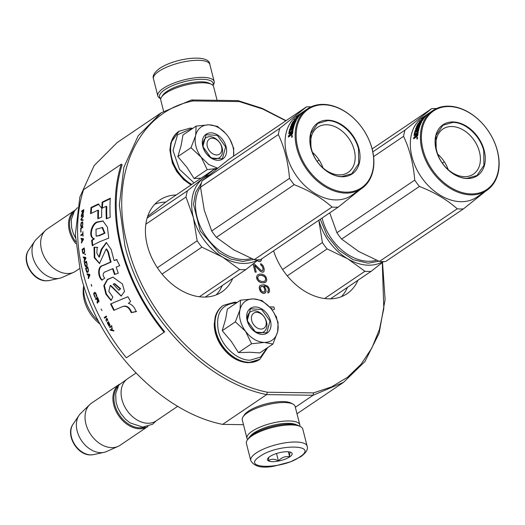<?xml version="1.0" encoding="UTF-8"?>
<svg xmlns="http://www.w3.org/2000/svg" width="525" height="525" viewBox="0 0 525 525"><rect width="100%" height="100%" fill="white"/><g stroke="black" fill="none" stroke-linecap="round" stroke-linejoin="round"><path stroke-width="0.79" d="M124.937 245.812C141.684 315.978 204.842 382.292 266.634 394.603L222.62 424.384C160.827 412.072 97.67 345.758 80.922 275.592L75.331 234.734L79.853 197.124L94.146 165.618L117.108 142.61L161.123 112.836L138.16 135.844L123.867 167.35L119.346 204.96L124.937 245.812M261.102 286.401L262.946 286.44L264.095 287.661L264.915 290.076L264.383 291.959M264.744 291.46L263.248 292.156L261.207 290.686L260.38 288.271L261.148 286.355L263.032 286.387L264.18 287.602L265 290.017L264.659 291.513M265.768 292.195L266.083 290.994L265.683 288.586L263.957 285.915L266.385 286.433L267.737 287.654L268.505 289.826L267.737 291.743L268.045 292.95L269.266 292.005L269.588 290.804L269.24 288.638L267.789 286.21L264.068 284.714L260.269 285.383L259.619 286.099L259.396 288.501L261.155 292.13L263.347 293.363L264.397 293.377L265.768 292.195M264.003 285.974L264.377 285.922M264.292 285.981L265.696 286.184M265.611 286.237L266.385 286.433M266.3 286.486L267.133 286.926M267.054 286.978L267.737 287.654M267.658 287.713L268.131 288.382M268.052 288.435L268.505 289.826M268.419 289.885L268.478 290.548M268.393 290.607L268.242 291.27M268.157 291.322L267.737 291.743M267.652 291.795L268.045 292.95M267.96 293.002L268.61 292.714M259.619 286.099L260.269 285.383M259.534 286.151L259.298 287.293M259.212 287.352L259.396 288.501M259.311 288.553L259.704 289.702M259.619 289.761L260.216 290.916M260.137 290.968L261.155 292.13M261.069 292.189L262.178 292.865M262.093 292.924L263.347 293.363M263.268 293.423L264.397 293.377M264.311 293.436L265.322 292.911M273.604 250.825A55.453 39.821 55.9 0 0 347.045 293.718A55.453 39.821 55.9 0 0 357.958 280.252M232.726 278.48A55.453 39.821 -124.1 0 1 221.806 291.946A55.453 39.821 -124.1 0 1 147.328 245.405A55.453 39.821 -124.1 0 1 159.666 200.091A55.453 39.821 -124.1 0 1 176.229 194.972M257.355 260.564L258.438 261.365L259.967 261.627L261.266 260.63L261.594 258.95M254.586 265.532L260.597 271.497L262.671 272.252L263.53 271.963L264.121 271.012L264.134 268.603L263.248 265.945L261.502 263.996L260.518 263.799L260.827 265.007L262.178 266.228L262.697 267.442L263.045 269.607L262.362 270.743M253.043 263.97L255.13 272.14L256.259 272.101L254.533 265.342L260.682 271.445L262.336 272.186L263.53 271.963M257.414 275.002L256.567 276.97L256.725 278.421L257.303 279.871L259.055 281.82L261.817 282.817L264.685 282.621L266.05 281.859L266.818 279.943L266.083 277.049L264.331 275.1L261.568 274.103L259.685 274.07L257.414 275.002L256.653 276.918L257.388 279.812L258.326 281.026L260.098 282.253L261.896 282.758L263.786 282.791L266.05 281.859M270.815 308.438L272.075 308.451M274.47 309.153L272.173 310.17L274.47 309.153L273.919 306.981L269.456 306.915M276.78 318.623L276.314 316.391L275.71 316.155M285.836 120.816L262.723 109.016L239.321 101.588L193.141 100.931C137.891 111.523 108.609 175.763 127.404 245.123C143.962 314.455 206.318 379.988 267.389 392.221L313.569 392.877L331.583 386.886L347.563 377.258L361.088 364.225L371.812 348.141L379.45 329.424L383.801 308.549L382.285 262.572M347.478 287.339A55.453 39.821 -124.1 0 1 341.408 296.678M216.175 294.912A55.453 39.821 55.9 0 0 222.246 285.567M154.816 204.218A55.453 39.821 -124.1 0 1 165.808 202.059M259.967 261.627L260.617 261.338M259.127 261.621L260.046 261.575M258.438 261.365L259.212 261.562M257.414 260.63L258.517 261.312M262.808 270.329L261.968 270.736L261.004 270.244L253.759 263.406M263.045 269.607L262.894 270.27M262.946 268.406L263.123 269.555M262.697 267.442L263.025 268.347M262.178 266.228L262.782 267.382M261.575 265.499L262.264 266.175M260.827 265.007L261.66 265.447M260.603 263.747L260.912 264.954M255.13 272.14L256.259 272.101M253.129 263.911L255.209 272.088M270.762 308.378L272.193 308.398L271.176 308.877M267.389 392.221L266.634 394.603L313.077 395.259L313.569 392.877M286.066 120.658L262.185 108.334L237.976 100.623L239.321 101.588M295.339 407.262L313.077 395.259L343.488 382.39L364.947 361.522L379.122 333.29L385.107 299.526L382.508 262.402M237.976 100.623L191.533 99.967L193.141 100.931M191.533 99.967L161.123 112.836M260.328 259.763L259.678 260.124L258.339 259.849M262.986 275.559L265.092 277.279L265.611 278.486L265.473 280.409L264.462 281.354L261.798 281.558L258.976 280.317L257.86 278.375L257.762 277.174L259.009 275.507L261.667 275.303L264.488 276.544M243.488 424.679L222.62 424.384M343.488 382.39L296.999 413.772M264.41 276.603L265.092 277.279M265.007 277.331L265.611 278.486M265.525 278.539L265.709 279.687M265.624 279.746L265.473 280.409M265.387 280.462L264.436 281.361M258.95 275.559L260.203 275.284M260.118 275.336L261.667 275.303M261.581 275.363L262.9 275.618M216.582 154.96A9.089 6.53 55.9 0 0 221.563 146.685A9.089 6.53 55.9 0 0 212.317 138.219A9.089 6.53 -124.1 0 0 207.336 146.488A9.089 6.53 -124.1 0 0 216.582 154.96M75.58 241.69A24.727 17.758 -124.1 0 1 73.461 212.605M75.698 243.554A25.456 18.277 -124.1 0 1 75.055 210.157L47.184 229.012A25.456 18.277 -124.1 0 0 45.38 230.482A25.456 18.277 -124.1 0 0 44.126 256.659A25.456 18.277 -124.1 0 0 67.417 273.532A25.456 18.277 55.9 0 0 73.677 272.311A25.456 18.277 55.9 0 0 75.705 271.182L79.308 268.741M59.653 278.257L49.173 280.527A19.071 13.696 -124.1 0 1 46.515 280.79A19.071 13.696 -124.1 0 1 29.761 269.417A19.071 13.696 -124.1 0 1 28.632 250.169L34.643 241.29A23.225 16.675 -124.1 0 0 36.015 264.725A23.225 16.675 -124.1 0 0 56.418 278.572A23.225 16.675 55.9 0 0 59.653 278.257A23.225 16.675 55.9 0 0 62.121 277.449L73.677 272.311M34.643 241.29A23.225 16.675 -124.1 0 1 36.31 239.295L45.38 230.482M260.964 329.063A9.089 6.53 55.9 0 0 265.945 320.795A9.089 6.53 55.9 0 0 256.692 312.322A9.089 6.53 -124.1 0 0 251.711 320.591A9.089 6.53 -124.1 0 0 260.964 329.063M147.847 423.248A25.456 18.277 55.9 0 0 156.135 420.899L152.611 424.226L142.761 427.114L130.056 422.887L125.606 419.298L120.973 413.739L117.692 407.558L116.032 402.071L115.671 393.625L118.834 385.081L127.614 378.728A25.456 18.277 -124.1 0 0 123.861 404.933A25.456 18.277 -124.1 0 0 147.847 423.248M117.836 386.708A24.727 17.758 -124.1 0 0 117.607 412.027A24.727 17.758 -124.1 0 0 139.926 427.829A24.727 17.758 55.9 0 0 145.097 427.002M139.676 428.781A25.456 18.277 55.9 0 0 147.965 426.425L120.087 445.285A25.456 18.277 55.9 0 1 118.053 446.414A25.456 18.277 55.9 0 1 111.799 447.641A25.456 18.277 -124.1 0 1 88.508 430.762A25.456 18.277 -124.1 0 1 89.755 404.585A25.456 18.277 -124.1 0 1 91.56 403.121L119.438 384.261A25.456 18.277 -124.1 0 0 115.684 410.465A25.456 18.277 -124.1 0 0 139.676 428.781M104.029 452.36L93.548 454.637A19.071 13.696 -124.1 0 1 90.897 454.893A19.071 13.696 -124.1 0 1 74.137 443.52A19.071 13.696 -124.1 0 1 73.014 424.272L79.019 415.393A23.225 16.675 -124.1 0 0 80.397 438.828A23.225 16.675 -124.1 0 0 100.793 452.675A23.225 16.675 55.9 0 0 104.029 452.36A23.225 16.675 55.9 0 0 106.503 451.553L118.053 446.414M79.019 415.393A23.225 16.675 -124.1 0 1 80.686 413.398L89.755 404.585M195.95 146.324A23.638 16.971 55.9 0 0 201.2 157.237L190.982 147.709L195.602 135.706A23.638 16.971 55.9 0 0 195.95 146.324M203.378 147.591A12.003 8.617 -124.1 0 1 206.049 137.78A12.003 8.617 -124.1 0 1 222.167 147.853A12.003 8.617 -124.1 0 1 219.496 157.657A12.003 8.617 -124.1 0 1 203.378 147.591M194.047 182.91L179.445 169.273L173.027 150.531L177.568 134.768L191.1 128.796L192.071 128.835M202.781 146.423A14.91 10.703 -124.1 0 1 210.952 132.858A14.91 10.703 -124.1 0 1 226.118 146.751A14.91 10.703 -124.1 0 1 217.947 160.315A14.91 10.703 -124.1 0 1 202.781 146.423M233.533 156.201A23.638 16.971 55.9 0 0 227.87 136.165L227.528 135.699A23.638 16.971 -124.1 0 0 209.127 124.832L208.674 124.825A23.638 16.971 -124.1 0 0 195.707 135.253L196.114 126.098L182.976 134.991L181.099 145.596L177.844 156.601L186.887 167.265L194.066 178.513L201.042 178.178M217.645 168.144L208.838 164.574L201.2 157.237L207.204 169.627L217.317 168.407M195.707 135.253L195.602 135.706M194.066 178.513L207.204 169.627M177.844 156.601L190.982 147.709M196.114 126.098L208.674 124.825M209.127 124.832L217.475 126.4L225.533 133.311M229.838 139.217L233.704 148.312L233.559 156.181M202.853 146.567L206.089 134.682L217.317 135.417L225.625 146.888L222.39 158.773L211.162 158.038L202.853 146.567M240.325 320.434A23.638 16.971 55.9 0 0 245.575 331.347L235.357 321.818L239.977 309.809A23.638 16.971 55.9 0 0 240.325 320.434M247.761 321.694A12.003 8.617 -124.1 0 1 250.425 311.889A12.003 8.617 -124.1 0 1 266.543 321.956A12.003 8.617 -124.1 0 1 263.878 331.767A12.003 8.617 -124.1 0 1 247.761 321.694M266.976 348.075L260.571 357.066L250.084 360.196C237.169 360.399 221.996 346.507 218.433 331.203C215.44 313.825 221.123 304.395 235.482 302.905L236.453 302.938M247.157 320.526A14.91 10.703 -124.1 0 1 255.327 306.967A14.91 10.703 -124.1 0 1 270.5 320.854A14.91 10.703 -124.1 0 1 262.329 334.418A14.91 10.703 -124.1 0 1 247.157 320.526M240.089 309.356L240.496 300.202L227.351 309.094L225.632 319.062L222.219 330.704L231.269 341.368L238.448 352.623L249.893 352.255L259.809 352.925L272.947 344.033L264.377 342.458C257.322 342.083 251.055 338.382 245.575 331.347L251.587 343.731L264.377 342.458C271.294 342.28 275.71 338.73 277.627 331.8A23.638 16.971 55.9 0 0 272.245 310.268L271.904 309.809A23.638 16.971 -124.1 0 0 253.503 298.935L253.057 298.928A23.638 16.971 -124.1 0 0 240.089 309.356L239.977 309.809M238.448 352.623L251.587 343.731M222.219 330.704L235.357 321.818M240.496 300.202L253.057 298.928M253.503 298.935L261.857 300.503L269.916 307.414M274.221 313.32L278.086 322.422L277.627 331.8L272.947 344.033M247.236 320.67L250.471 308.785L261.699 309.527L270.001 320.992L266.766 332.883L255.544 332.141L247.236 320.67M307.132 446.165L302.781 429.089A29.092 9.063 165.7 0 0 300.49 426.602L298.85 425.749A27.635 8.61 165.7 0 0 252.617 434.628A27.635 8.61 165.7 0 0 248.253 438.644L247.229 440.18A29.092 9.063 165.7 0 0 246.402 443.454L250.753 460.53C254.205 466.705 262.159 468.543 274.608 466.056L290.463 461.836L300.904 456.638C306.252 452.583 308.326 449.085 307.132 446.165A29.092 9.063 165.7 0 0 286.696 442.608A29.092 9.063 165.7 0 0 256.174 453.023A29.092 9.063 165.7 0 0 250.753 460.53M300.49 426.602A29.092 9.063 165.7 0 0 251.823 435.947A29.092 9.063 165.7 0 0 247.229 440.18M299.723 456.98C319.882 444.189 277.567 443.592 259.875 456.415C239.715 469.199 282.023 469.796 299.723 456.98M289.761 456.835A12.725 3.964 165.7 0 0 291.126 452.465A12.725 3.964 165.7 0 0 269.837 456.553A12.725 3.964 165.7 0 0 267.822 458.404A12.725 3.964 165.7 0 0 274.477 461.593A12.725 3.964 165.7 0 0 289.761 456.835M268.741 457.393L268.551 460.76C271.307 458.732 274.595 458.778 278.408 460.898C281.617 457.433 285.357 456.035 289.629 456.717C289.551 453.2 290.003 451.762 290.981 452.392M289.629 456.717L288.369 451.795M278.408 460.898L276.524 453.508M160.801 98.654A27.635 8.61 -14.3 0 1 164.712 89.762A27.635 8.61 -14.3 0 1 196.691 79.531A27.635 8.61 -14.3 0 1 212.881 85.378M160.775 98.746L160.105 98.398A29.092 9.063 -14.3 0 1 157.815 95.918A29.092 9.063 -14.3 0 1 163.236 88.41A29.092 9.063 -14.3 0 1 193.758 77.989A29.092 9.063 -14.3 0 1 214.193 81.546A29.092 9.063 -14.3 0 1 213.367 84.82L212.947 85.45M217.107 100.328L213.629 86.684A27.274 8.498 165.7 0 0 211.477 84.354L209.429 83.285A25.456 7.934 165.7 0 0 166.852 91.462A25.456 7.934 165.7 0 0 162.829 95.163L161.542 97.079A27.274 8.498 165.7 0 0 160.775 100.157L163.597 111.228M211.477 84.354A27.274 8.498 165.7 0 0 165.854 93.115A27.274 8.498 165.7 0 0 161.542 97.079M247.649 439.55A27.274 8.498 -14.3 0 1 246.967 438.322L242.274 419.908A27.274 8.498 -14.3 0 1 243.049 416.83L244.335 414.914A25.456 7.934 -14.3 0 1 248.351 411.213A25.456 7.934 -14.3 0 1 290.935 403.036L292.983 404.106A27.274 8.498 -14.3 0 1 295.129 406.435L299.821 424.85A27.274 8.498 -14.3 0 1 299.821 426.254M243.049 416.83A27.274 8.498 -14.3 0 1 247.354 412.867A27.274 8.498 -14.3 0 1 292.983 404.106M249.716 436.938A25.456 7.934 -14.3 0 1 253.897 432.974A25.456 7.934 -14.3 0 1 276.898 424.456A25.456 7.934 -14.3 0 1 296.75 424.948M246.967 438.322A27.274 8.498 -14.3 0 1 252.052 431.281A27.274 8.498 -14.3 0 1 280.665 421.516A27.274 8.498 -14.3 0 1 299.821 424.85M383.486 261.621L371.103 271.359A54.541 39.172 -124.1 0 1 368.038 271.445A54.541 39.172 -124.1 0 1 364.908 271.274L347.819 258.871A49.087 35.254 55.9 0 0 368.57 265.197A49.087 35.254 55.9 0 0 383.014 261.621M364.908 271.274L324.608 298.535M371.103 271.359L330.481 298.837M318.819 220.231L322.389 242.576A54.541 39.172 -124.1 0 0 327.095 248.922L347.819 258.871A49.087 35.254 -124.1 0 1 318.832 220.224M327.095 248.922L287.287 275.855M378.886 261.227L368.058 263.189L353.122 259.678L338.783 250.09L327.246 235.889L320.276 219.247M322.389 242.576L282.588 269.502M436.354 108.59A54.541 39.172 55.9 0 0 434.772 108.531A54.541 39.172 55.9 0 0 431.714 108.623L405.057 130.056A54.541 39.172 55.9 0 0 403.567 136.323C409.69 149.29 413.411 163.885 414.73 180.108A54.541 39.172 55.9 0 0 419.436 186.454C434.438 192.281 447.038 199.73 457.249 208.806A54.541 39.172 55.9 0 0 460.379 208.976A54.541 39.172 55.9 0 0 463.437 208.891L385.626 261.529A54.541 39.172 55.9 0 1 382.567 261.621A54.541 39.172 55.9 0 1 379.437 261.443L358.752 251.521L341.624 239.098A54.541 39.172 55.9 0 1 336.919 232.746L329.726 212.855M427.973 113.859A48.182 34.597 55.9 0 0 427.324 114.286L422.697 117.416A48.182 34.597 -124.1 0 0 415.59 167.009A48.182 34.597 -124.1 0 0 461.002 201.685A48.182 34.597 55.9 0 0 476.687 197.229L486.747 190.424A48.182 34.597 55.9 0 0 493.854 140.831A48.182 34.597 55.9 0 0 448.442 106.155A48.182 34.597 55.9 0 0 432.758 110.611A48.182 34.597 55.9 0 0 425.65 160.204A48.182 34.597 55.9 0 0 471.063 194.88A48.182 34.597 55.9 0 0 486.747 190.424M463.437 208.891L485.717 191.12M403.567 136.323L373.583 156.607M414.73 180.108L336.919 232.746M419.436 186.454L341.624 239.098M457.249 208.806L379.437 261.443M444.347 161.812L442.372 163.15M439.353 155.656L438.513 156.227M431.714 108.623L372.14 148.923M405.057 130.056L372.822 151.863M425.099 115.979A48.182 34.597 -124.1 0 1 425.637 115.703M428.676 113.367A48.182 34.597 55.9 0 0 428.603 113.42A48.182 34.597 55.9 0 0 426.103 115.356L426.195 115.48M425.217 116.143L426.103 115.356M427.324 114.286A48.182 34.597 55.9 0 0 425.558 115.598L425.716 115.808M429.398 112.895A48.182 34.597 55.9 0 0 428.754 113.321A48.182 34.597 55.9 0 0 426.333 115.185L426.91 114.955A48.182 34.597 55.9 0 1 430.027 112.455L432.758 110.611M416.988 131.539A47.453 34.079 55.9 0 0 416.948 131.709L416.181 132.228A48.182 34.597 55.9 0 1 416.666 130.207L415.59 131.073A48.182 34.597 55.9 0 0 414.901 134.216L418.222 132.136A48.182 34.597 55.9 0 0 417.802 135.529L416.273 137.058L415.852 136.605L415.308 137.714L413.634 138.849A48.182 34.597 55.9 0 1 413.739 137.602L415.597 135.87L416.187 136.139L415.807 136.868L415.216 136.598M416.273 137.058L416.863 137.307M416.43 128.658L415.885 128.257A48.182 34.597 55.9 0 0 415.518 129.268L418.871 126.998A48.182 34.597 55.9 0 0 418.537 128.034L415.052 130.745A48.182 34.597 55.9 0 0 414.022 135.391L414.396 135.581M415.19 132.746A47.453 34.079 55.9 0 0 414.652 135.404M415.623 131.112L419.035 128.461M418.537 128.034L419.062 128.376M418.871 126.998L419.363 127.339M424.896 117.075L424.738 116.891A48.182 34.597 55.9 0 0 423.124 118.86L419.77 121.124A48.182 34.597 55.9 0 0 419.186 121.938L420.991 120.717A48.182 34.597 55.9 0 0 420.256 121.826L420.525 122.076M421.358 121.085L421.496 121.216A47.453 34.079 55.9 0 0 421.247 121.59M419.554 122.305L420.4 121.957M423.235 118.972A47.453 34.079 55.9 0 0 422.513 119.851M422.317 118.493L422.179 118.328A48.182 34.597 55.9 0 0 421.496 119.044L423.452 118M423.301 117.823A48.182 34.597 55.9 0 0 421.811 119.588L422.592 119.063A48.182 34.597 55.9 0 1 424.075 117.298L424.738 116.891M422.179 118.328L426.018 115.835A48.182 34.597 55.9 0 0 422.363 120.612L418.714 123.388A48.182 34.597 55.9 0 0 417.401 125.961L418.425 125.265A48.182 34.597 55.9 0 1 419.258 123.565L421.608 121.951M419.258 123.565L419.613 123.867M420.361 123.408L421.135 122.883M421.463 121.833L421.588 121.99A48.182 34.597 55.9 0 0 418.392 131.204L417.618 131.729A48.182 34.597 55.9 0 1 418.169 129.327L417.441 129.682A48.182 34.597 55.9 0 0 416.955 131.703M415.597 133.914A47.453 34.079 55.9 0 0 415.485 134.525L418.097 132.923M415.039 134.295L415.485 134.525M421.897 120.638L421.037 121.301A48.182 34.597 55.9 0 1 421.765 120.192L422.415 119.752L422.717 120.048L422.448 119.798A48.182 34.597 55.9 0 0 421.897 120.638L422.159 120.888M417.113 135.135L417.703 135.398A47.453 34.079 55.9 0 1 417.887 133.908L417.296 133.619A48.182 34.597 55.9 0 0 417.113 135.135L416.318 135.857L416.909 136.119L417.703 135.398M416.318 135.857A48.182 34.597 55.9 0 1 416.522 134.138L417.296 133.619M416.988 135.398A47.453 34.079 55.9 0 0 416.909 136.119M416.43 131.106L417.204 130.581M418.74 129.688L418.012 130.036A47.453 34.079 55.9 0 0 417.762 131.014M418.543 130.476A47.453 34.079 55.9 0 0 418.373 131.217M419.449 123.638L419.239 123.861A47.453 34.079 55.9 0 0 417.946 126.394L418.005 126.459M422.586 119.923L422.966 119.661M417.657 125.895A47.453 34.079 55.9 0 0 417.165 126.938M416.876 127.588A47.453 34.079 55.9 0 0 416.85 127.647L419.429 125.902A47.453 34.079 55.9 0 1 420.217 124.189L420.728 123.749M418.891 127.011L419.639 126.505M415.649 135.424L416.338 134.958A47.453 34.079 55.9 0 0 416.187 136.139M414.277 138.41A47.453 34.079 55.9 0 1 414.33 137.865L415.807 136.868M417.132 139.033L417.185 137.268L416.87 139.086M417.25 138.449L417.67 137.596M414.022 135.391L414.271 135.667L415.748 134.662A48.182 34.597 55.9 0 0 415.597 135.87M415.885 128.257L419.239 125.993A48.182 34.597 55.9 0 1 420.453 123.218L419.672 123.743A48.182 34.597 55.9 0 0 418.878 125.482L416.299 127.227A48.182 34.597 55.9 0 1 418.235 123.408L420.256 121.826M425.027 115.881L425.558 115.598M471.312 193.928A47.453 34.079 55.9 0 0 497.313 150.76A47.453 34.079 55.9 0 0 449.033 106.542A47.453 34.079 55.9 0 0 423.025 149.71A47.453 34.079 55.9 0 0 471.312 193.928M467.381 178.526A30.726 22.063 -124.1 0 1 436.124 149.894A30.726 22.063 -124.1 0 1 452.963 121.944A30.726 22.063 -124.1 0 1 484.221 150.577A30.726 22.063 -124.1 0 1 467.381 178.526M451.769 126.518A27.234 19.556 -124.1 0 1 477.435 146.121A27.234 19.556 -124.1 0 1 473.419 174.156A27.234 19.556 -124.1 0 1 464.553 176.676A27.234 19.556 55.9 0 1 438.88 157.073A27.234 19.556 55.9 0 1 442.897 129.038A27.234 19.556 55.9 0 1 451.769 126.518M437.692 154.107A27.234 19.556 -124.1 0 1 448.212 169.66M417.375 138.771L416.784 138.554L417.5 138.541M436.196 150.038L435.999 135.398L442.949 125.226L452.839 122.417C465.439 122.213 480.244 135.778 483.728 150.714L483.925 165.349L476.976 175.521L467.086 178.336C454.486 178.539 439.681 164.975 436.196 150.038M258.248 259.849L245.864 269.588A54.541 39.172 -124.1 0 1 242.806 269.679A54.541 39.172 -124.1 0 1 239.676 269.502L222.58 257.099A49.087 35.254 55.9 0 0 243.338 263.425A49.087 35.254 55.9 0 0 257.782 259.849M209.107 175.022A49.087 35.254 55.9 0 0 202.624 178.808A49.087 35.254 -124.1 0 0 193.39 217.685L197.157 240.804A54.541 39.172 -124.1 0 0 201.863 247.157L222.58 257.099A49.087 35.254 -124.1 0 1 193.39 217.685L185.994 197.019A54.541 39.172 -124.1 0 1 187.484 190.759L147.138 218.052M185.994 197.019L145.858 224.175M147.637 216.471L166.208 201.744L214.134 169.319A54.541 39.172 -124.1 0 1 216.28 169.234M187.484 190.759L214.134 169.319M239.676 269.502L199.375 296.763M245.864 269.588L205.242 297.071M201.863 247.157L162.048 274.089M253.654 259.455L242.826 261.417L230.921 259.133L219.096 252.833L200.248 230.98L193.495 204.238L195.694 192.275L201.442 182.857M197.157 240.804L157.349 267.73M100.118 324.148A32.904 23.632 -124.1 0 1 83.573 286.611L83.751 285.587M98.661 321.418A35.634 25.594 -124.1 0 1 83.803 285.757M279.825 128.29A54.541 39.172 55.9 0 0 278.335 134.551C284.452 147.525 288.173 162.12 289.498 178.336A54.541 39.172 55.9 0 0 294.197 184.688C309.199 190.509 321.805 197.958 332.01 207.034A54.541 39.172 55.9 0 0 335.14 207.211A54.541 39.172 55.9 0 0 338.205 207.119L260.393 259.757A54.541 39.172 55.9 0 1 257.329 259.849A54.541 39.172 55.9 0 1 254.205 259.672L233.441 249.703L216.392 237.326A54.541 39.172 55.9 0 1 211.687 230.974L204.277 210.269L200.524 187.189A54.541 39.172 55.9 0 1 202.013 180.928L228.664 159.488L306.475 106.851L279.825 128.29L202.013 180.928M311.115 106.818A54.541 39.172 55.9 0 0 309.54 106.765A54.541 39.172 55.9 0 0 306.475 106.851M302.735 112.094A48.182 34.597 55.9 0 0 302.092 112.514L297.458 115.644A48.182 34.597 -124.1 0 0 290.358 165.244A48.182 34.597 -124.1 0 0 335.764 199.92A48.182 34.597 55.9 0 0 351.455 195.457L361.515 188.652A48.182 34.597 55.9 0 0 368.616 139.059A48.182 34.597 55.9 0 0 323.21 104.383A48.182 34.597 55.9 0 0 307.519 108.839A48.182 34.597 55.9 0 0 300.418 158.432A48.182 34.597 55.9 0 0 345.824 193.108A48.182 34.597 55.9 0 0 361.515 188.652M338.205 207.119L360.485 189.354M278.335 134.551L200.524 187.189M289.498 178.336L211.687 230.974M294.197 184.688L216.392 237.326M332.01 207.034L254.205 259.672M319.108 160.04L317.133 161.378M314.121 153.884L313.274 154.455M299.867 114.214A48.182 34.597 -124.1 0 1 300.405 113.938M303.443 111.602A48.182 34.597 55.9 0 0 303.371 111.648A48.182 34.597 55.9 0 0 300.871 113.584L300.963 113.708M299.978 114.371L300.871 113.584M302.092 112.514A48.182 34.597 55.9 0 0 300.326 113.827L300.477 114.037M304.165 111.129A48.182 34.597 55.9 0 0 303.516 111.549A48.182 34.597 55.9 0 0 301.094 113.413L301.672 113.183A48.182 34.597 55.9 0 1 304.795 110.683L307.519 108.839M291.756 129.767A47.453 34.079 55.9 0 0 291.716 129.938L290.942 130.456A48.182 34.597 55.9 0 1 291.428 128.435L290.351 129.301A48.182 34.597 55.9 0 0 289.669 132.451L292.989 130.371A48.182 34.597 55.9 0 0 292.569 133.757L291.04 135.292L290.62 134.84L290.076 135.942L288.396 137.077A48.182 34.597 55.9 0 1 288.501 135.831L290.358 134.098L290.948 134.374L290.574 135.096L289.977 134.833M291.04 135.292L291.631 135.535M291.191 126.886L290.653 126.492A48.182 34.597 55.9 0 0 290.286 127.503L293.639 125.232A48.182 34.597 55.9 0 0 293.304 126.263L289.82 128.973A48.182 34.597 55.9 0 0 288.783 133.619L289.157 133.809M289.951 130.974A47.453 34.079 55.9 0 0 289.419 133.639M290.391 129.347L293.803 126.689M293.304 126.263L293.823 126.61M293.639 125.232L294.131 125.573M299.663 115.303L299.506 115.126A48.182 34.597 55.9 0 0 297.885 117.088L294.532 119.359A48.182 34.597 55.9 0 0 293.947 120.166L295.752 118.945A48.182 34.597 55.9 0 0 295.024 120.061L295.293 120.31M296.126 119.313L296.264 119.451A47.453 34.079 55.9 0 0 296.008 119.818M294.322 120.533L295.168 120.192M297.997 117.206A47.453 34.079 55.9 0 0 297.275 118.079M297.078 116.721L296.947 116.557A48.182 34.597 55.9 0 0 296.264 117.272L298.22 116.228M298.062 116.058A48.182 34.597 55.9 0 0 296.579 117.817L297.353 117.292A48.182 34.597 55.9 0 1 298.837 115.533L299.506 115.126M296.947 116.557L300.786 114.063A48.182 34.597 55.9 0 0 297.13 118.847L293.475 121.623A48.182 34.597 55.9 0 0 292.162 124.189L293.193 123.5A48.182 34.597 55.9 0 1 294.026 121.793L296.369 120.186M294.026 121.793L294.381 122.095M295.122 121.636L295.897 121.111M296.231 120.061L296.349 120.218A48.182 34.597 55.9 0 0 293.16 129.432A47.453 34.079 55.9 0 1 293.304 128.71M290.364 132.143A47.453 34.079 55.9 0 0 290.253 132.759L292.865 131.152M289.807 132.523L290.253 132.759M296.664 118.873L295.798 119.536A48.182 34.597 55.9 0 1 296.527 118.42L297.176 117.981L297.478 118.282L297.216 118.033A48.182 34.597 55.9 0 0 296.664 118.873L296.927 119.116A47.453 34.079 55.9 0 0 296.848 119.201M291.874 133.363L292.464 133.632A47.453 34.079 55.9 0 1 292.655 132.136L292.064 131.847A48.182 34.597 55.9 0 0 291.874 133.363L291.729 133.645A47.453 34.079 55.9 0 0 291.67 134.354L292.464 133.632M291.729 133.645L291.08 134.085A48.182 34.597 55.9 0 1 291.29 132.372L292.064 131.847M291.08 134.085L291.67 134.354M291.198 129.34L291.972 128.815M293.508 127.916L292.779 128.271A47.453 34.079 55.9 0 0 292.53 129.242M294.21 121.866L294.007 122.089A47.453 34.079 55.9 0 0 292.714 124.622L292.766 124.694M297.347 118.151L297.728 117.895M292.425 124.123A47.453 34.079 55.9 0 0 291.926 125.167M291.644 125.823A47.453 34.079 55.9 0 0 291.618 125.875L294.197 124.136A47.453 34.079 55.9 0 1 294.978 122.423L295.496 121.977M293.659 125.239L294.407 124.733M290.41 133.652L291.099 133.186A47.453 34.079 55.9 0 0 290.948 134.374M289.045 136.638A47.453 34.079 55.9 0 1 289.091 136.093L290.574 135.096M291.9 137.268L291.952 135.496L291.631 137.32M292.018 136.677L292.432 135.824M288.783 133.619L289.032 133.895L290.515 132.897A48.182 34.597 55.9 0 0 290.358 134.098M290.653 126.492L294.007 124.222A48.182 34.597 55.9 0 1 295.214 121.446L294.44 121.971A48.182 34.597 55.9 0 0 293.646 123.71L291.067 125.455A48.182 34.597 55.9 0 1 293.002 121.636L295.024 120.061M291.716 129.931A48.182 34.597 55.9 0 1 292.202 127.91L292.93 127.562A48.182 34.597 55.9 0 0 292.379 129.957L293.16 129.432M299.788 114.109L300.326 113.827M346.073 192.157A47.453 34.079 55.9 0 0 372.081 148.988A47.453 34.079 55.9 0 0 323.8 104.77A47.453 34.079 55.9 0 0 297.793 147.938A47.453 34.079 55.9 0 0 346.073 192.157M342.149 176.754A30.726 22.063 -124.1 0 1 310.885 148.122A30.726 22.063 -124.1 0 1 327.725 120.172A30.726 22.063 -124.1 0 1 358.988 148.805A30.726 22.063 -124.1 0 1 342.149 176.754M326.53 124.747A27.234 19.556 -124.1 0 1 352.203 144.349A27.234 19.556 -124.1 0 1 348.187 172.384A27.234 19.556 -124.1 0 1 339.314 174.904A27.234 19.556 55.9 0 1 313.648 155.302A27.234 19.556 55.9 0 1 317.664 127.267A27.234 19.556 55.9 0 1 326.53 124.747M312.454 152.335A27.234 19.556 -124.1 0 1 322.98 167.888M292.143 136.999L291.546 136.782L292.267 136.769M310.964 148.273L310.761 133.632L317.717 123.46L327.6 120.652C340.2 120.448 355.012 134.006 358.496 148.942L358.693 163.583L351.743 173.755L341.854 176.564C329.254 176.768 314.442 163.203 310.964 148.273M164.102 332.266L164.666 331.721A162.724 116.858 -124.1 0 1 122.115 164.771L121.262 164.2L83.534 189.722A163.813 117.639 55.9 0 0 126.374 357.794L164.102 332.266A163.813 117.639 -124.1 0 1 121.262 164.2M121.682 306.967C125.731 305.196 128.914 307.092 131.224 312.651L136.113 311.679C134.603 307.151 132.011 304.375 128.343 303.352L130.633 301.521A164.318 116.793 -128.5 0 1 127.89 296.71A8683.159 280.101 159.3 0 0 110.578 303.955A163.813 117.639 55.9 0 0 113.794 310.367L122.168 306.764C126.217 304.973 129.386 306.856 131.683 312.414L136.572 311.43M111.057 300.543L112.816 297.012L108.787 291.336L110.243 285.528L121.163 296.093L124.51 291.454L122.443 283.979L112.934 277.147L107.369 279.444L103.806 285.659L105.906 294.249L111.057 300.543M107.894 252.046A163.813 117.639 55.9 0 0 110.506 262.073L102.611 265.552C97.493 266.241 97.558 276.511 101.824 280.153L104.731 278.184C102.664 275.717 102.611 273.689 104.58 272.101L112.56 268.734A163.813 117.639 55.9 0 0 114.542 274.529L118.282 273.164A163.813 117.639 -124.1 0 1 116.189 267.14L119.726 265.63L116.57 259.547L114.148 260.59A163.813 117.639 -124.1 0 1 111.3 249.743L106.312 242.491L101.2 249.388L98.943 256.968L96.836 253.017L97.204 247.308L93.995 247.236L94.264 257.768L99.468 263.524L106.142 248.994L107.894 252.046L108.472 252.072A163.085 117.114 55.9 0 0 111.07 262.054L103.176 265.545C97.998 266.326 98.136 276.367 102.368 280.088M94.566 244.296L99.796 241.671A6010.653 1534.286 -2.9 0 1 108.767 238.127L107.402 227.102L102.933 220.959L97.755 221.891C92.019 222.082 87.511 237.202 93.824 238.652L91.619 240.358A163.813 117.639 55.9 0 0 92.334 245.798L94.566 244.296M101.693 217.147A163.813 117.639 -124.1 0 1 101.758 208.359L98.339 203.963L91.028 207.493A163.813 117.639 55.9 0 0 90.569 213.668L97.945 210.184A163.813 117.639 55.9 0 0 97.827 218.728L101.693 217.147M110.296 198.214L102.158 202.118A163.813 117.639 55.9 0 0 101.797 208.34L106.181 206.299A163.813 117.639 55.9 0 0 106.312 218.853L110.217 217.284A163.813 117.639 -124.1 0 1 110.296 198.214M81.697 211.004L81.624 211.647L82.556 211.011L82.366 212.842L81.277 215.099L82.392 213.432L82.891 213.905L83.514 212.166A163.813 117.639 -124.1 0 1 83.79 209.587L81.697 211.004L81.92 211.785M83.298 214.548L81.204 215.965L81.152 216.622L83.245 215.204L83.298 214.548M83.18 216.077L80.975 219.247L80.922 220.126L82.937 220.474L82.963 219.811L81.211 219.502L83.18 216.077M82.832 224.024L82.576 221.898L81.296 222.554L80.758 224.549L81.034 226.682L82.32 226.032L82.832 224.024M82.812 227.384L82.812 226.708L80.712 228.126A163.813 117.639 55.9 0 0 80.771 232.181L81.034 231.998A163.813 117.639 -124.1 0 1 80.981 228.618L82.812 227.384M81.342 242.222L81.408 242.911L83.344 239.656L83.272 238.737L81.047 238.324L81.093 239.006L81.657 239.105A163.813 117.639 55.9 0 0 81.841 241.402L81.342 242.222L81.703 242.983M83.048 253.477L84.381 252.84L84.604 250.76A163.813 117.639 -124.1 0 1 84.223 247.971L82.123 249.388A163.813 117.639 55.9 0 0 82.51 252.177L83.554 253.634M84.722 253.765L85.207 254.605L84.722 253.765M85.706 257.414L83.272 256.961L83.396 257.657L84.02 257.768A163.813 117.639 55.9 0 0 84.453 260.105L84.151 261.64L85.883 258.346L85.706 257.414M85.312 266.359L86.08 266.785L86.947 266.07L87.038 263.977A163.813 117.639 -124.1 0 1 86.435 261.161L84.341 262.579A163.813 117.639 55.9 0 0 84.938 265.394L86.12 266.838M86.684 271.996L87.229 272.462L88.147 271.976L88.377 269.614A163.813 117.639 -124.1 0 1 87.682 266.792L85.588 268.209A163.813 117.639 55.9 0 0 86.277 271.031L87.511 272.462M91.166 284.609L91.718 286.25L91.429 284.583M106.326 316.076L104.232 317.494L104.587 318.163L106.68 316.746L106.326 316.076M108.38 324.923L109.036 326.163L110.047 325.021L108.708 322.245L108.084 321.904L109.528 324.758L108.071 322.527L107.553 322.265L107.356 323.013L109.272 326.045M82.865 236.138L83.088 235.994A163.813 117.639 -124.1 0 1 82.891 231.669L82.733 233.638L80.863 234.905L80.896 235.587L82.766 234.321L82.865 236.138M88.344 278.552L89.893 275.251L89.631 274.312L87.019 273.853L87.209 274.555L87.872 274.667A163.813 117.639 55.9 0 0 88.535 277.016L88.344 278.552M105.906 319.712L106.398 321.517L106.293 320.211L107.1 319.673L107.947 320.775L107.277 319.548L107.632 319.305L106.312 318.216L106.792 319.108L105.906 319.712L106.319 320.709M95.36 297.504L94.165 294.486L94.297 293.514L95.412 293.199L96.659 296.776L96.823 295.923L95.235 292.438L94.028 292.819L93.765 293.436L94.441 296.205L95.622 297.452L94.992 297.163M95.76 299.453L96.698 298.817L97.525 300.786L96.987 302.341L97.335 303.148L97.912 301.416L98.89 301.947L98.733 300.116A163.813 117.639 -124.1 0 1 97.571 297.34L95.471 298.758L95.76 299.453M101.023 309.054L102.04 310.564M109.554 327.042L109.876 327.593L111.969 326.176L111.648 325.625L109.554 327.042L110.106 327.475M111.825 327.502L111.497 329.877L110.079 329.608L110.473 330.258A510.562 190.516 -6.5 0 0 113.951 330.986L113.551 330.337L112.009 329.989L112.219 328.158L111.825 327.502M131.224 312.651L131.683 312.414M110.578 303.955L111.077 303.791A163.085 117.114 55.9 0 0 114.279 310.157M127.903 296.73A8720.421 285.147 159.2 0 0 111.077 303.791M110.362 285.777L110.775 285.442L121.367 296.015M113.032 277.134L107.579 279.635L104.363 285.502L106.424 294.112L111.215 300.221M110.506 262.073L111.07 262.054M93.995 247.236L94.579 247.321L94.795 257.624L99.691 263.517M106.719 249.007L108.472 252.072M97.788 247.38L94.579 247.321M101.2 249.388L101.778 249.441L99.376 256.994M106.601 242.537L101.778 249.441M114.148 260.59L117.127 259.527M112.56 268.734L113.111 268.688A163.085 117.114 55.9 0 0 115.047 274.345M91.619 240.358L92.21 240.47A163.085 117.114 55.9 0 0 92.859 245.444M93.824 238.652L94.415 238.77L92.21 240.47M97.755 221.891L98.352 222.068C92.551 222.429 88.082 237.182 94.415 238.77M103.228 221.051L98.352 222.068M97.945 210.184L98.536 210.407A163.085 117.114 55.9 0 0 98.418 218.485M91.028 207.493L91.619 207.756A163.085 117.114 55.9 0 0 91.193 213.373M98.93 204.212L91.619 207.756M102.158 202.118L102.749 202.374A163.085 117.114 55.9 0 0 102.414 208.051M110.263 198.758L102.749 202.374M106.181 206.299L106.772 206.522A163.085 117.114 55.9 0 0 106.89 218.623M83.751 209.948L81.992 211.142M82.438 213.8L82.884 214.134M82.392 213.432L82.733 213.931M82.366 212.842L81.638 214.469M81.204 215.965L81.447 216.746M83.272 214.896L81.5 216.097M83.475 216.202L81.263 219.43M80.975 219.247L81.218 220.244M81.211 219.502L83.258 219.923M80.857 226.354L81.329 226.787M80.771 225.967L81.152 226.459M80.738 225.442L81.073 226.072M81.106 222.895L81.211 223.571M81.296 222.554L81.401 223.007M81.519 222.292L81.592 222.666M82.189 221.839L81.815 222.403M80.712 228.126L81.014 228.224A163.452 117.377 55.9 0 0 81.014 228.598M82.812 227.01L81.014 228.224M81.841 241.402L81.638 242.294M81.047 238.324L81.388 239.085M83.567 238.809L81.342 238.402M82.799 253.135L83.344 253.523M82.642 252.728L83.094 253.181M82.51 252.177L82.93 252.774M82.123 249.388L82.418 249.441A163.452 117.377 55.9 0 0 82.806 252.223M84.249 248.2L82.418 249.441M84.82 254.349L85.503 254.645M85.017 253.805L85.116 254.389M84.013 260.938L84.44 261.667M84.453 260.105L84.302 260.964M84.02 257.768L85.903 258.031L84.61 259.868L84.217 257.762L85.818 258.024M83.396 257.657L84.308 257.801M83.567 256.994L83.692 257.696M85.116 265.952L85.601 266.372M84.938 265.394L85.404 265.965M84.341 262.579L84.63 262.598A163.452 117.377 55.9 0 0 85.227 265.407M86.474 261.352L84.63 262.598M86.474 271.589L86.966 272.002M86.277 271.031L86.756 271.589M85.588 268.209L85.877 268.223A163.452 117.377 55.9 0 0 86.566 271.038M87.728 266.969L85.877 268.223M104.232 317.494L104.829 318.065M106.352 316.122L104.475 317.395M108.019 324.404L108.616 324.811M107.638 323.735L108.012 322.77L108.846 323.577M108.55 322.507L108.957 322.586M108.399 322.462L108.787 322.396M108.327 321.792L108.636 322.35M80.863 234.905L81.191 235.666M82.97 233.763L81.158 234.99M88.134 277.843L88.627 278.539M88.535 277.016L88.417 277.837M87.872 274.667L89.867 274.897L88.679 276.773L88.082 274.66L89.795 274.897M87.209 274.555L88.154 274.66M87.301 273.847L87.491 274.555M106.792 319.108L106.142 319.613M106.975 318.99L107.356 318.793M94.717 296.756L95.261 297.104M94.441 296.205L94.986 296.704M94.034 295.162L94.71 296.152M93.85 294.551L94.303 295.109M93.758 294.026L94.119 294.499M93.765 293.436L94.028 293.974M94.953 292.333L94.297 292.773M96.377 296.08L96.922 296.723M96.41 295.463L96.731 295.818M96.272 294.971L96.679 295.411M95.858 293.921L96.541 294.919M95.635 293.488L96.127 293.875M95.412 293.199L95.904 293.442M95.189 293.055L95.681 293.153M94.966 293.062L95.458 293.009M96.698 298.817L97.788 300.72L97.243 302.275L97.597 303.082M95.471 298.758L96.022 299.394M97.611 297.439L95.74 298.699M98.201 301.816L98.785 301.973M97.912 301.416L98.457 301.75M111.661 325.651L109.784 326.924M112.055 327.383L111.497 329.877M110.473 330.258L110.703 330.133A510.976 190.345 -6.6 0 0 113.827 330.783M110.309 329.483L110.703 330.133M114.201 283.743L114.739 283.638L120.638 288.763L118.847 290.286L113.144 284.117L114.201 283.743L120.12 288.901L118.847 290.286M102.021 227.345L104.357 233.087L98.785 235.574L96.108 236.086L96.009 229.228L102.624 227.489L104.947 233.198L99.376 235.692L96.39 236.145M83.153 213.445L82.609 212.874A163.813 117.639 -124.1 0 1 82.825 210.833L83.692 210.466M82.556 225.527L81.736 226.177L81.126 225.953L81.08 223.893L82.169 222.502L82.766 222.738L82.845 223.407M83.422 239.387L82.005 241.165L81.847 239.098L83.317 239.361M84.656 251.482L83.692 252.906L83.029 252.722L82.779 251.993L82.484 249.9L84.046 248.85L84.643 251.482M87.058 264.173L86.874 265.643L85.713 266.09L84.755 263.097L86.605 262.067L87.117 264.672M88.39 269.798L88.246 271.274L87.084 271.727L86.028 268.734L87.872 267.684L88.469 270.296M109.568 324.739L108.924 325.014L107.822 323.617M98.818 300.32L98.72 301.278L97.893 300.832A163.813 117.639 -124.1 0 1 96.968 298.64L97.893 298.128M98.785 235.574L99.376 235.692M104.357 233.087L104.947 233.198M83.495 210.381A163.813 117.639 55.9 0 0 83.278 212.422L83.455 212.5M83.278 212.422L83.377 212.855M83.206 212.776L83.285 213.137M82.582 223.315L82.753 224.766M82.517 224.68L82.668 225.166M82.418 225.074L82.569 225.488M82.287 225.389L82.399 225.724M82.103 225.625L81.736 226.177M82.34 222.495L82.766 222.738M83.127 239.315L82.005 241.165M84.361 251.436L84.617 251.888M84.328 251.843L84.518 252.21M84.066 252.407L83.692 252.906M84.046 248.85L84.335 250.937M85.614 257.998L84.61 259.868M86.828 264.652L87.111 265.086M86.822 265.066L87.025 265.407M86.586 265.63L86.205 266.096M86.317 262.041L86.769 264.154M88.18 270.296L88.469 270.71M88.187 270.703L88.397 271.031M87.964 271.267L87.577 271.727M87.583 267.678L88.108 269.791M107.776 322.882L108.209 322.79M107.973 322.901L108.419 322.954M108.649 323.669L109.581 324.765M89.585 274.903L88.679 276.773M97.637 298.187A163.813 117.639 55.9 0 0 98.562 300.379L98.805 300.32M98.562 300.379L98.923 300.694M191.435 184.682A32.543 23.369 -124.1 0 1 171.248 157.657A32.543 23.369 -124.1 0 1 178.605 131.545A32.543 23.369 -124.1 0 1 178.795 131.414M191.809 184.426A32.543 23.369 -124.1 0 1 171.629 157.408A32.543 23.369 -124.1 0 1 178.986 131.289L170.822 142.767L169.851 150.15L172.351 163.072L176.722 171.557L183.632 179.668L190.995 184.977M259.645 359.428A32.543 23.369 -124.1 0 1 259.455 359.559A32.543 23.369 -124.1 0 1 248.863 362.572A32.543 23.369 -124.1 0 1 218.19 339.143A32.543 23.369 -124.1 0 1 222.987 305.648A32.543 23.369 -124.1 0 1 223.177 305.524M249.237 362.316A32.543 23.369 -124.1 0 1 218.564 338.894A32.543 23.369 -124.1 0 1 223.361 305.392L222.987 305.648C219.181 308.28 216.582 312.021 215.204 316.877L214.226 324.26C214.318 331.623 216.608 338.756 221.097 345.66C228.592 356.39 237.668 362.079 248.318 362.742L259.836 359.303A32.543 23.369 -124.1 0 1 249.237 362.316M157.815 95.918L153.464 78.842A29.092 9.063 -14.3 0 1 158.885 71.334A29.092 9.063 -14.3 0 1 189.407 60.913A29.092 9.063 -14.3 0 1 209.843 64.47L214.193 81.546M376.504 260.262A45.452 32.642 -124.1 0 1 368.557 261.279A45.452 32.642 -124.1 0 1 322.088 218.019M415.052 130.745L415.583 131.093M415.511 130.082L416.076 130.463M419.79 122.968L420.177 123.303M251.272 258.49A45.452 32.642 -124.1 0 1 243.324 259.514A45.452 32.642 -124.1 0 1 203.451 232.509A45.452 32.642 -124.1 0 1 200.609 186.677M289.82 128.973L290.351 129.321M290.272 128.317L290.843 128.691M294.551 121.196L294.938 121.537M102.611 265.552L103.176 265.545M120.12 288.901L120.638 288.763M49.173 280.527L46.18 280.822C32.826 281.203 20.816 260.722 28.632 250.169M177.739 406.284L156.135 420.899M135.988 373.065L127.614 378.728M93.548 454.637L90.562 454.926C77.201 455.313 65.192 434.825 73.014 424.272M192.859 128.303L190.122 128.107L178.986 131.289M237.234 302.407L234.504 302.21L223.361 305.392M267.763 347.543L259.836 359.303M153.464 78.842C152.283 75.889 154.357 72.397 159.692 68.362C175.225 57.986 209.429 53.55 209.843 64.47M77.483 207.657L74.452 210.978L71.288 219.522L71.656 227.968L73.316 233.454L75.403 237.727M110.782 285.423L110.243 285.528M106.719 249.034L106.142 248.994M99.514 257.001L98.943 256.968M113.21 284.077L113.741 283.973M96.666 236.204L96.108 236.086"/></g></svg>
